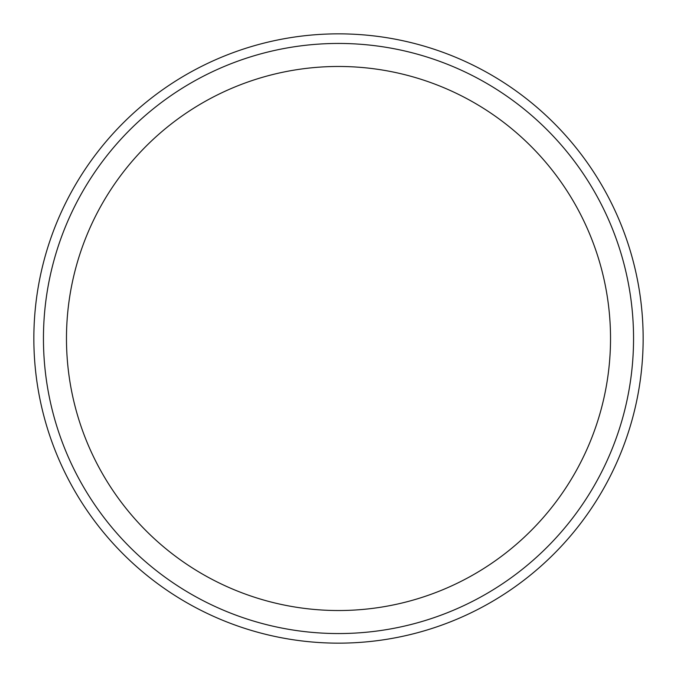 <?xml version="1.0" encoding="UTF-8"?>
<svg xmlns="http://www.w3.org/2000/svg" width="677" height="677" viewBox="0 0 677 677"><rect width="100%" height="100%" fill="white"/><g stroke="black" fill="none" stroke-linecap="round" stroke-linejoin="round"><path stroke-width="1.02" d="M643.15 338.5A304.65 304.65 0 0 0 338.5 33.85A304.65 304.65 0 0 0 33.85 338.5A304.65 304.65 0 0 0 338.5 643.15A304.65 304.65 0 0 0 643.15 338.5M338.5 633.554A295.054 295.054 0 0 0 633.554 338.5A295.054 295.054 0 0 0 338.5 43.446A295.054 295.054 0 0 0 43.446 338.5A295.054 295.054 0 0 0 338.5 633.554M338.5 66.473A272.027 272.027 0 0 0 66.473 338.5A272.027 272.027 0 0 0 338.5 610.527A272.027 272.027 0 0 0 610.527 338.5A272.027 272.027 0 0 0 338.5 66.473"/></g></svg>
